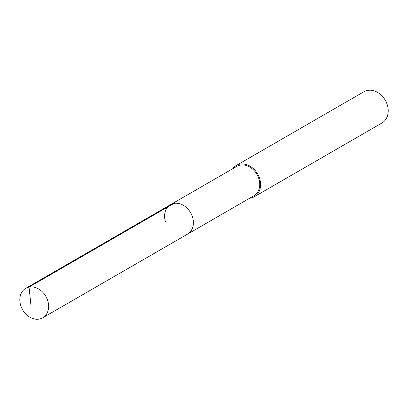 <?xml version="1.0" encoding="UTF-8"?>
<svg xmlns="http://www.w3.org/2000/svg" width="408" height="408" viewBox="0 0 408 408"><rect width="100%" height="100%" fill="white"/><g stroke="black" fill="none" stroke-linecap="round" stroke-linejoin="round"><path stroke-width="0.61" d="M47.654 300.431A17.003 13.418 60 0 1 42.728 317.796A17.003 13.418 60 0 1 20.788 305.72A17.003 13.418 60 0 1 25.709 288.349A17.003 13.418 60 0 1 47.654 300.431M165.556 222.069A17.003 13.418 60 0 1 170.483 204.699L236.813 166.377A17.003 13.418 -120 0 1 258.754 178.454A17.003 13.418 -120 0 1 253.827 195.825L187.496 234.151A17.003 13.418 -120 0 0 192.423 216.781A17.003 13.418 -120 0 0 170.483 204.699A17.003 13.418 60 0 1 192.423 216.781A17.003 13.418 60 0 1 187.496 234.151L42.728 317.796M232.698 168.754A18.039 14.234 60 0 1 236.293 165.48A18.039 14.234 60 0 1 259.57 178.291A18.039 14.234 60 0 1 254.347 196.722A18.039 14.234 60 0 1 249.711 198.201M254.347 196.722L381.965 122.981A18.039 14.234 -120 0 0 387.192 104.555A18.039 14.234 -120 0 0 363.916 91.739L236.293 165.48M30.926 304.975L29.034 287.11L173.803 203.459M170.483 204.699L25.709 288.349"/></g></svg>
